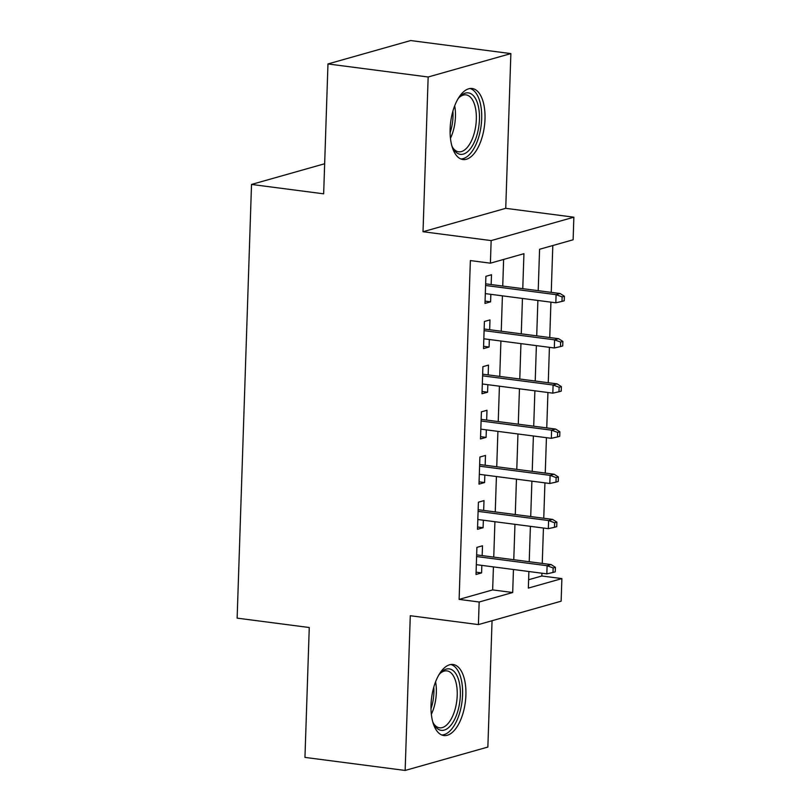<?xml version="1.0" encoding="UTF-8"?>
<svg xmlns="http://www.w3.org/2000/svg" width="811" height="811" viewBox="0 0 811 811"><rect width="100%" height="100%" fill="white"/><g stroke="black" fill="none" stroke-linecap="round" stroke-linejoin="round"><path stroke-width="1.22" d="M465.899 695.088A35.816 17.001 97.4 0 0 453.075 664.503A35.816 17.001 97.4 0 0 431.016 704.952A35.816 17.001 97.4 0 0 443.83 735.536A35.816 17.001 97.4 0 0 465.899 695.088M484.998 119.085A35.816 17.001 97.4 0 0 472.184 88.511A35.816 17.001 97.4 0 0 450.125 128.959A35.816 17.001 97.4 0 0 462.939 159.534A35.816 17.001 97.4 0 0 484.998 119.085M528.62 579.733L541.839 575.992L561.881 578.598L561.131 601.194L478.409 624.592L479.159 602.005L512.694 592.517L513.454 569.504M324.653 163.751L251.522 184.442L237.136 618.134L309.265 627.521L304.956 757.403L405.145 770.45L487.867 747.053L492.054 620.729M251.522 184.442L323.66 193.829L327.968 63.947L410.68 40.55L510.869 53.597L428.157 76.994L423.018 231.723L491.152 240.593L573.864 217.196L573.124 239.782L539.579 249.271L538.21 290.673M423.018 231.723L505.74 208.326L510.869 53.597M505.74 208.326L573.864 217.196M541.839 575.992L541.93 573.215M542.255 563.422L543.431 528.032M543.755 518.249L544.931 482.859M545.256 473.077L546.432 437.687M546.756 427.894L547.932 392.504M548.256 382.721L549.422 347.331M549.746 337.548L550.922 302.158M551.247 292.365L552.808 245.53M327.968 63.947L428.157 76.994M482.17 555.606L482.494 545.793L476.898 547.374L476.006 574.482L481.592 572.901L481.846 565.389M483.67 510.423L483.995 500.62L478.399 502.202L477.507 529.299L483.092 527.718L483.346 520.216M485.16 465.25L485.485 455.437L479.899 457.019L478.997 484.126L484.593 482.545L484.836 475.033M486.661 420.078L486.985 410.265L481.399 411.846L480.497 438.954L486.093 437.372L486.336 429.86M488.161 374.895L488.486 365.092L482.9 366.673L481.998 393.771L487.583 392.189L487.837 384.688M489.662 329.722L489.986 319.909L484.4 321.491L483.498 348.598L489.084 347.017L489.337 339.505M522.771 288.665L523.936 253.691L490.402 263.18L470.36 260.574L459.117 599.39L492.652 589.911L493.423 566.899M493.747 557.106L494.923 521.716M495.247 511.934L496.413 476.544M496.737 466.761L497.913 431.371M498.238 421.578L499.414 386.188M499.738 376.405L500.914 341.015M501.239 331.233L502.414 295.843M502.739 286.05L503.621 259.439M491.162 284.539L491.486 274.736L485.89 276.318L484.998 303.426L490.584 301.844L490.837 294.332M478.409 624.592L410.285 615.721L405.145 770.45M459.117 599.39L479.159 602.005M490.402 263.18L491.152 240.593M528.894 571.512L528.346 588.087L561.881 578.598M537.886 300.455L536.71 335.845M536.385 345.638L535.209 381.018M534.885 390.811L533.709 426.201M533.385 435.983L532.219 471.373M531.894 481.166L530.718 516.556M530.394 526.339L529.218 561.729M513.779 559.722L514.955 524.332M515.279 514.539L516.455 479.149M516.779 469.366L517.955 433.976M518.28 424.194L519.456 388.804M519.78 379.011L520.946 343.621M521.27 333.838L522.446 298.448M492.652 589.911L512.694 592.517M485.069 301.124L490.584 301.844M483.569 346.297L489.084 347.017M482.079 391.48L487.583 392.189M480.578 436.653L486.093 437.372M479.078 481.825L484.593 482.545M477.578 527.008L483.092 527.718M476.077 572.181L481.592 572.901M562.135 296.897L561.993 301.408L564.223 300.78L564.375 296.258L562.135 296.897L556.093 294.657L555.829 302.797L485.323 293.612M485.586 285.482L556.093 294.657L560.117 293.521L485.647 283.83M564.375 296.258L560.117 293.521M555.829 302.797L561.993 301.408M457.87 99.084A30.99 14.71 -82.6 0 1 459.867 96.702A30.99 14.71 -82.6 0 1 479.453 119.339A30.99 14.71 -82.6 0 1 469.305 150.025A30.99 14.71 -82.6 0 1 453.126 148.464A30.99 14.71 -82.6 0 1 451.808 145.645M452.548 147.349A28.699 13.615 97.4 0 0 458.651 151.799A28.699 13.615 97.4 0 0 476.331 119.389A28.699 13.615 97.4 0 0 466.061 94.887A28.699 13.615 97.4 0 0 459.016 97.624M460.81 158.956A35.583 16.889 97.4 0 0 481.683 118.7A35.583 16.889 97.4 0 0 469.985 88.521M438.761 675.087A30.99 14.71 -82.6 0 1 440.758 672.694A30.99 14.71 -82.6 0 1 459.3 682.598A30.99 14.71 -82.6 0 1 451.92 723.878A30.99 14.71 -82.6 0 1 434.017 724.466A30.99 14.71 -82.6 0 1 432.699 721.648M433.439 723.351A28.699 13.615 97.4 0 0 439.542 727.802A28.699 13.615 97.4 0 0 449.426 721.82A28.699 13.615 97.4 0 0 457.191 690.901A28.699 13.615 97.4 0 0 446.952 670.89A28.699 13.615 97.4 0 0 439.907 673.627M441.701 734.959A35.583 16.889 97.4 0 0 452.903 727.477A35.583 16.889 97.4 0 0 462.584 690.191A35.583 16.889 97.4 0 0 450.875 664.523M560.644 342.07L560.492 346.591L562.722 345.952L562.875 341.441L560.644 342.07L554.592 339.839L554.329 347.97L483.822 338.785M484.096 330.655L554.592 339.839L558.617 338.694L484.147 329.002M562.875 341.441L558.617 338.694M554.329 347.97L560.492 346.591M559.144 387.242L558.992 391.764L561.222 391.135L561.374 386.614L559.144 387.242L553.092 385.012L552.828 393.142L482.322 383.968M482.596 375.838L553.092 385.012L557.116 383.877L482.646 374.175M561.374 386.614L557.116 383.877M552.828 393.142L558.992 391.764M557.644 432.425L557.492 436.936L559.732 436.308L559.874 431.787L557.644 432.425L551.602 430.185L551.328 438.325L480.822 429.141M481.095 421.01L551.602 430.185L555.626 429.049L481.146 419.358M559.874 431.787L555.626 429.049M551.328 438.325L557.492 436.936M556.143 477.598L555.991 482.119L558.232 481.481L558.384 476.969L556.143 477.598L550.101 475.368L549.828 483.498L479.331 474.313M479.595 466.183L550.101 475.368L554.126 474.232L479.656 464.531M558.384 476.969L554.126 474.232M549.828 483.498L555.991 482.119M554.643 522.771L554.491 527.292L556.731 526.663L556.883 522.142L554.643 522.771L548.601 520.54L548.327 528.671L477.831 519.496M478.095 511.366L548.601 520.54L552.626 519.405L478.155 509.703M556.883 522.142L552.626 519.405M548.327 528.671L554.491 527.292M553.143 567.953L553.001 572.465L555.231 571.836L555.383 567.315L553.143 567.953L547.101 565.723L546.837 573.853L476.331 564.669M476.594 556.539L547.101 565.723L551.125 564.578L476.655 554.886M555.383 567.315L551.125 564.578M546.837 573.853L553.001 572.465M454.687 105.846A28.699 13.615 -82.6 0 1 455.447 116.672A28.699 13.615 -82.6 0 1 450.46 138.296M450.105 132.73A27.756 13.169 97.4 0 0 453.004 116.541A27.756 13.169 97.4 0 0 452.913 111.137M435.578 681.848A28.699 13.615 -82.6 0 1 431.351 714.288M430.996 708.723A27.756 13.169 97.4 0 0 433.804 687.14"/></g></svg>
